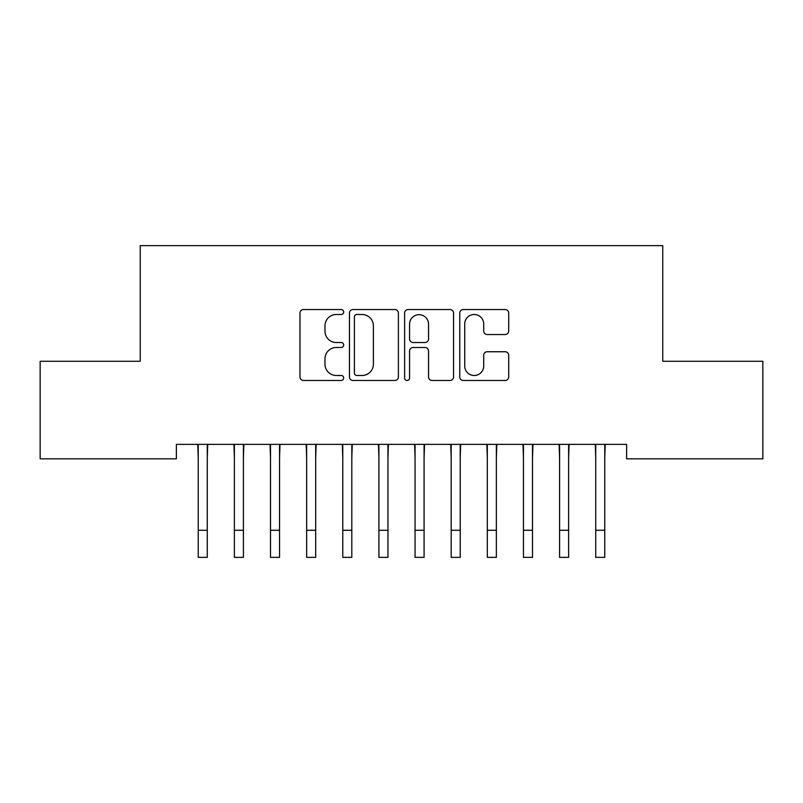 <?xml version="1.0" encoding="UTF-8"?>
<svg xmlns="http://www.w3.org/2000/svg" width="803" height="803" viewBox="0 0 803 803"><rect width="100%" height="100%" fill="white"/><g stroke="black" fill="none" stroke-linecap="round" stroke-linejoin="round"><path stroke-width="1.2" d="M343.684 312.016A2.479 2.479 0 0 0 341.205 309.536L303.514 309.536A3.543 3.543 0 0 0 299.971 313.08L299.971 376.928A3.543 3.543 0 0 0 303.514 380.471L341.205 380.471A2.479 2.479 0 0 0 343.684 377.992A2.479 2.479 0 0 0 341.205 375.503L336.327 375.503A11.352 11.352 0 0 1 324.974 364.16L324.974 358.841A11.352 11.352 0 0 1 336.327 347.488L341.205 347.488A2.479 2.479 0 0 0 343.684 344.999A2.479 2.479 0 0 0 341.205 342.52L336.327 342.52A11.352 11.352 0 0 1 324.974 331.167L324.974 325.847A11.352 11.352 0 0 1 336.327 314.495L341.205 314.495A2.479 2.479 0 0 0 343.684 312.016M505.157 334.54A3.543 3.543 0 0 0 508.7 330.997L508.7 313.08A3.543 3.543 0 0 0 505.157 309.536L463.301 309.536A3.543 3.543 0 0 0 459.758 313.08L459.758 376.928A3.543 3.543 0 0 0 463.301 380.471L505.157 380.471A3.543 3.543 0 0 0 508.7 376.928L508.7 355.287A3.543 3.543 0 0 0 505.157 351.744L487.25 351.744A3.543 3.543 0 0 0 483.697 355.287L483.697 366.017A9.485 9.485 0 0 1 474.212 375.503A9.485 9.485 0 0 1 464.726 366.017L464.726 323.99A9.485 9.485 0 0 1 474.212 314.495A9.485 9.485 0 0 1 483.697 323.99L483.697 330.997A3.543 3.543 0 0 0 487.25 334.54L505.157 334.54M626.621 444.37L176.379 444.37L176.379 458.824L40.15 458.824L40.15 361.26L140.244 361.26L140.244 245.628L662.756 245.628L662.756 361.26L762.85 361.26L762.85 458.824L626.621 458.824L626.621 444.37M398.398 313.08A3.543 3.543 0 0 0 394.845 309.536L352.999 309.536A3.543 3.543 0 0 0 349.446 313.08L349.446 376.928A3.543 3.543 0 0 0 352.999 380.471L394.845 380.471A3.543 3.543 0 0 0 398.398 376.928L398.398 313.08M408.155 309.536L450.001 309.536A3.543 3.543 0 0 1 453.554 313.08L453.554 376.928A3.543 3.543 0 0 1 450.001 380.471L432.094 380.471A3.543 3.543 0 0 1 428.541 376.928L428.541 351.031A3.543 3.543 0 0 0 424.998 347.488L413.113 347.488A3.543 3.543 0 0 0 409.57 351.031L409.57 377.992A2.479 2.479 0 0 1 407.091 380.471A2.479 2.479 0 0 1 404.602 377.992L404.602 313.08A3.543 3.543 0 0 1 408.155 309.536M356.893 314.495A2.479 2.479 0 0 0 354.414 316.984L354.414 373.024A2.479 2.479 0 0 0 356.893 375.503L362.043 375.503A11.352 11.352 0 0 0 373.395 364.16L373.395 325.847A11.352 11.352 0 0 0 362.043 314.495L356.893 314.495M428.541 324.161A9.485 9.485 0 0 0 419.056 314.676A9.485 9.485 0 0 0 409.57 324.161L409.57 338.976A3.543 3.543 0 0 0 413.113 342.52L424.998 342.52A3.543 3.543 0 0 0 428.541 338.976L428.541 324.161M207.274 458.001L207.736 444.37M198.241 458.001L197.779 444.37M198.241 557.372L207.274 557.372L198.241 557.372L198.241 445.504M207.274 557.372L207.274 445.504M243.409 458.001L243.871 444.37M234.376 458.001L233.914 444.37M279.544 458.001L280.006 444.37M270.511 458.001L270.049 444.37M234.376 557.372L243.409 557.372L234.376 557.372L234.376 445.504M243.409 557.372L243.409 445.504M270.511 557.372L279.544 557.372L270.511 557.372L270.511 445.504M279.544 557.372L279.544 445.504M315.679 458.001L316.141 444.37M306.646 458.001L306.184 444.37M351.814 458.001L352.276 444.37M342.781 458.001L342.319 444.37M306.646 557.372L315.679 557.372L306.646 557.372L306.646 445.504M315.679 557.372L315.679 445.504M342.781 557.372L351.814 557.372L342.781 557.372L342.781 445.504M351.814 557.372L351.814 445.504M387.949 458.001L388.411 444.37M378.916 458.001L378.454 444.37M378.916 557.372L387.949 557.372L378.916 557.372L378.916 445.504M387.949 557.372L387.949 445.504M424.084 458.001L424.546 444.37M415.051 458.001L414.589 444.37M415.051 557.372L424.084 557.372L415.051 557.372L415.051 445.504M424.084 557.372L424.084 445.504M460.219 458.001L460.681 444.37M451.186 458.001L450.724 444.37M451.186 557.372L460.219 557.372L451.186 557.372L451.186 445.504M460.219 557.372L460.219 445.504M496.354 458.001L496.816 444.37M487.321 458.001L486.859 444.37M487.321 557.372L496.354 557.372L487.321 557.372L487.321 445.504M496.354 557.372L496.354 445.504M532.489 458.001L532.951 444.37M523.456 458.001L522.994 444.37M523.456 557.372L532.489 557.372L523.456 557.372L523.456 445.504M532.489 557.372L532.489 445.504M568.624 458.001L569.086 444.37M559.591 458.001L559.129 444.37M559.591 557.372L568.624 557.372L559.591 557.372L559.591 445.504M568.624 557.372L568.624 445.504M604.759 458.001L605.221 444.37M595.726 458.001L595.264 444.37M595.726 557.372L604.759 557.372L595.726 557.372L595.726 445.504M604.759 557.372L604.759 445.504M198.241 530.271L207.274 530.271M234.376 530.271L243.409 530.271M270.511 530.271L279.544 530.271M306.646 530.271L315.679 530.271M342.781 530.271L351.814 530.271M378.916 530.271L387.949 530.271M415.051 530.271L424.084 530.271M451.186 530.271L460.219 530.271M487.321 530.271L496.354 530.271M523.456 530.271L532.489 530.271M559.591 530.271L568.624 530.271M595.726 530.271L604.759 530.271"/></g></svg>
